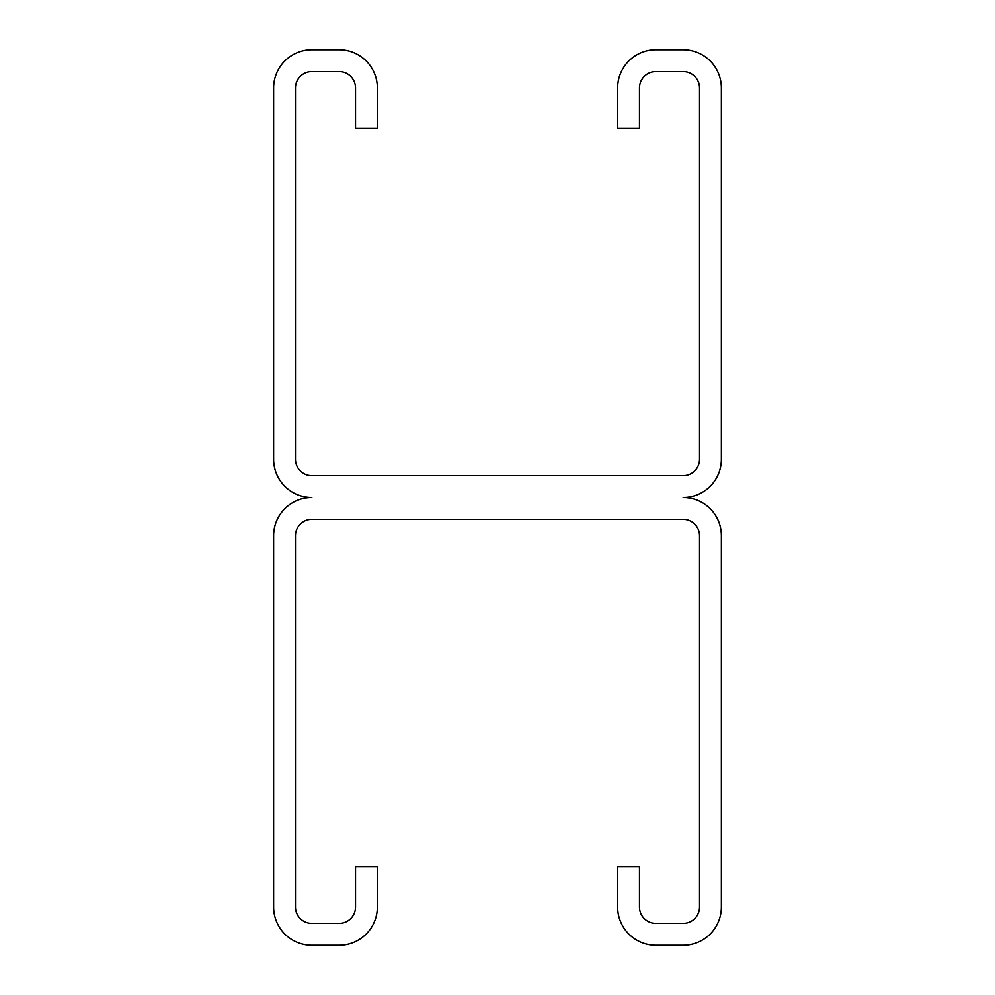 <?xml version="1.0" encoding="UTF-8"?>
<svg xmlns="http://www.w3.org/2000/svg" width="995" height="995" viewBox="0 0 995 995"><rect width="100%" height="100%" fill="white"/><g stroke="black" fill="none" stroke-linecap="round" stroke-linejoin="round"><path stroke-width="1.49" d="M339.146 945.25A38.22 38.22 0 0 0 377.366 907.03L377.366 866.62L355.526 866.62L355.526 907.03A16.38 16.38 0 0 1 339.146 923.41L311.845 923.41A16.38 16.38 0 0 1 295.465 907.03L295.465 535.72A16.38 16.38 0 0 1 311.845 519.34L683.155 519.34A16.38 16.38 0 0 1 699.535 535.72L699.535 907.03A16.38 16.38 0 0 1 683.155 923.41L655.854 923.41A16.38 16.38 0 0 1 639.474 907.03L639.474 866.62L617.634 866.62L617.634 907.03A38.22 38.22 0 0 0 655.854 945.25L683.155 945.25A38.22 38.22 0 0 0 721.375 907.03L721.375 535.72A38.22 38.22 0 0 0 683.155 497.5A38.22 38.22 0 0 0 721.375 459.28L721.375 87.97A38.22 38.22 0 0 0 683.155 49.75L655.854 49.75A38.22 38.22 0 0 0 617.634 87.97L617.634 128.38L639.474 128.38L639.474 87.97A16.38 16.38 0 0 1 655.854 71.59L683.155 71.59A16.38 16.38 0 0 1 699.535 87.97L699.535 459.28A16.38 16.38 0 0 1 683.155 475.66L311.845 475.66A16.38 16.38 0 0 1 295.465 459.28L295.465 87.97A16.38 16.38 0 0 1 311.845 71.59L339.146 71.59A16.38 16.38 0 0 1 355.526 87.97L355.526 128.38L377.366 128.38L377.366 87.97A38.22 38.22 0 0 0 339.146 49.75L311.845 49.75A38.22 38.22 0 0 0 273.625 87.97L273.625 459.28A38.22 38.22 0 0 0 311.845 497.5A38.22 38.22 0 0 0 273.625 535.72L273.625 907.03A38.22 38.22 0 0 0 311.845 945.25L339.146 945.25"/></g></svg>
